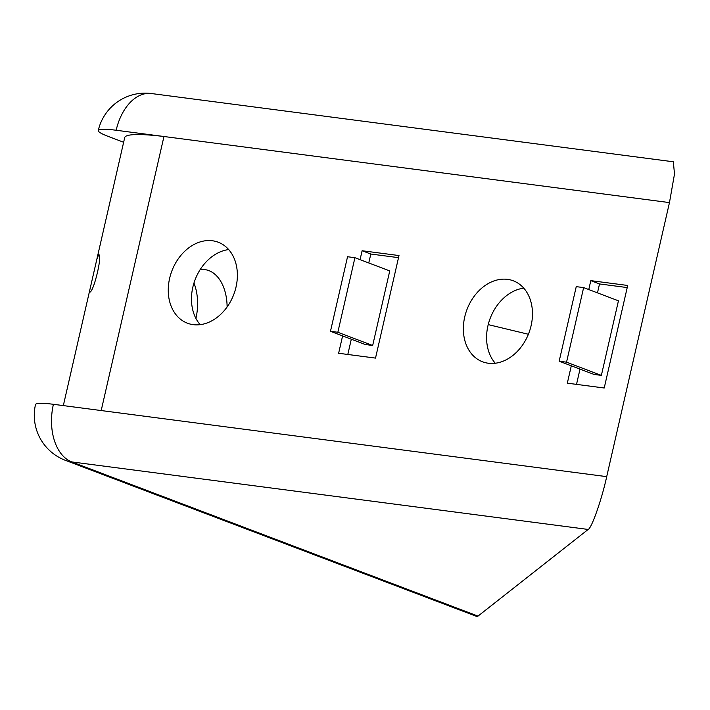 <?xml version="1.0" encoding="UTF-8"?>
<svg xmlns="http://www.w3.org/2000/svg" width="710" height="710" viewBox="0 0 710 710"><rect width="100%" height="100%" fill="white"/><g stroke="black" fill="none" stroke-linecap="round" stroke-linejoin="round"><path stroke-width="1.06" d="M98.353 254.908C103.181 251.899 94.111 291.499 89.806 292.192L89.771 290.15L96.879 259.123L98.601 254.837M195.933 318.435A43.319 27.486 97.4 0 0 193.954 283.033M200.149 269.64A43.319 27.486 -82.6 0 1 204.897 269.614A43.319 27.486 -82.6 0 1 227.111 306.969M464.722 316.953A43.319 33.113 110.8 0 1 513.286 280.796A43.319 33.113 110.8 0 1 531.115 325.633A43.319 33.113 110.8 0 1 482.551 361.798A43.319 33.113 110.8 0 1 464.722 316.953M523.776 288.154A43.319 33.113 -69.2 0 0 487.939 325.766A43.319 33.113 -69.2 0 0 495.278 363.245M169.619 278.373A43.319 33.113 110.8 0 1 218.192 242.208A43.319 33.113 110.8 0 1 236.022 287.053A43.319 33.113 110.8 0 1 187.449 323.21A43.319 33.113 110.8 0 1 169.619 278.373M228.673 249.574A43.319 33.113 -69.2 0 0 192.836 287.177A43.319 33.113 -69.2 0 0 200.176 324.665M588.164 529.447C591.581 528.462 601.778 499.432 606.704 476.65L53.401 404.301A48.129 5.529 -167.1 0 0 35.5 404.567A48.129 48.129 0 0 0 65.338 460.311L476.783 616.457L478.007 616.102L588.164 529.447L71.745 461.917L478.007 616.102M96.879 259.123L124.703 137.616A115.517 13.277 12.9 0 1 163.957 136.506L669.468 202.599L674.5 174.012L673.328 161.782L151.425 93.543A48.129 48.129 0 0 0 98.264 130.525A48.129 5.529 12.9 0 1 116.165 130.258L163.957 136.506L101.193 410.549M669.468 202.599L606.704 476.65M123.638 142.266L108.293 136.444A48.129 5.529 12.9 0 1 98.264 130.525M588.767 289.556L590.809 280.636L627.702 285.464L604.219 387.997L567.326 383.169L571.302 365.819M360.068 259.656L362.109 250.736L399.002 255.556L375.519 358.097L338.626 353.269L342.602 335.91M627.214 287.568L599.515 283.947L597.474 292.857M580.008 369.12L576.52 384.376M599.515 283.947L590.809 280.636M398.514 257.659L370.815 254.038L368.774 262.957M351.308 339.211L347.811 354.467M370.815 254.038L362.109 250.736M559.169 361.212L593.995 374.427L601.37 375.386L618.446 300.818L583.629 287.603L576.245 286.636L559.169 361.212L566.544 362.171L583.629 287.603M330.469 331.304L365.286 344.519L372.67 345.486L389.746 270.918L354.92 257.703L347.545 256.736L330.469 331.304L337.845 332.271L354.92 257.703M601.37 375.386L566.544 362.171M372.67 345.486L337.845 332.271M53.401 404.301A48.129 30.539 97.4 0 0 71.745 461.917A48.129 36.787 110.8 0 1 65.338 460.311M116.165 130.258A48.129 30.539 -82.6 0 1 151.425 93.543M488.214 324.612L528.391 334.268M63.332 405.596L89.771 290.15"/></g></svg>
